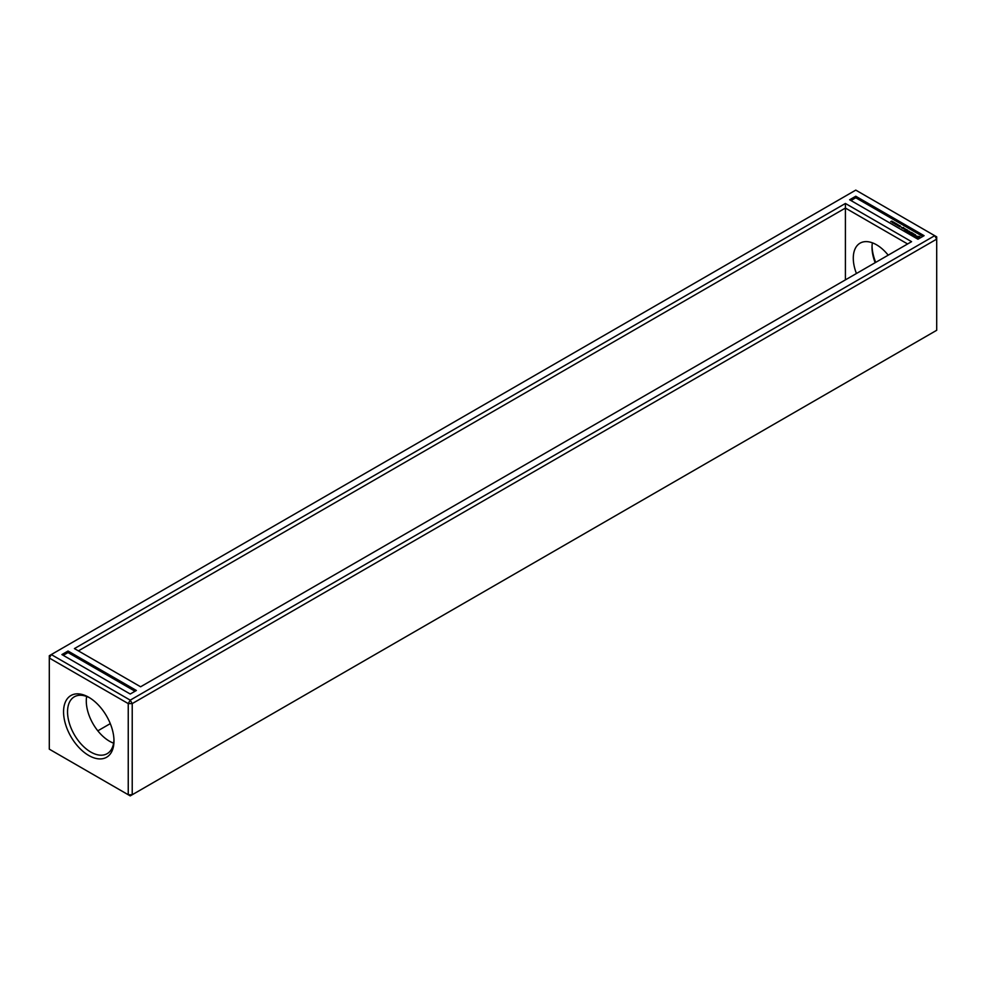 <?xml version="1.0" encoding="UTF-8"?>
<svg xmlns="http://www.w3.org/2000/svg" width="986" height="986" viewBox="0 0 986 986"><rect width="100%" height="100%" fill="white"/><g stroke="black" fill="none" stroke-linecap="round" stroke-linejoin="round"><path stroke-width="1.48" d="M51.284 654.568L49.3 655.715L49.3 658.019L128.242 703.597L132.223 703.597L936.7 239.13L936.7 236.837L855.774 190.113L51.284 654.568L130.226 700.146L934.716 235.679L936.7 239.13L936.7 330.285L132.223 794.741L132.223 703.597L130.226 700.146L128.242 703.597L128.242 794.741L132.223 794.741L130.226 795.887L49.3 749.163L49.3 658.019L51.284 654.568M875.716 262.375A35.644 20.583 60 0 1 872.043 246.254M855.774 196.239L924.092 235.679L917.966 239.228L849.636 199.776L855.774 196.239L855.774 197.767L922.773 236.443M911.582 241.669L845.409 203.461L74.418 648.591L140.591 686.786L911.582 241.669M68.034 651.031L136.364 690.471L130.226 694.021L61.908 654.568L68.034 651.031L68.034 652.559L135.033 691.235M63.56 711.83A35.644 20.583 60 0 1 88.765 697.275A35.644 20.583 60 0 1 113.982 740.93A35.644 20.583 60 0 1 88.765 755.486A35.644 20.583 60 0 1 63.56 711.83M875.174 262.683A32.834 18.956 60 0 1 872.018 247.363A32.834 18.956 60 0 1 872.388 242.827M110.284 723.625L97.811 730.836M850.967 200.54L855.774 197.767M845.409 203.461L845.409 208.058L78.399 650.883M907.601 243.961L845.409 208.058L845.409 279.864M63.227 655.333L68.034 652.559M113.957 739.746A32.834 18.956 60 0 1 107.178 753.661A32.834 18.956 60 0 1 81.875 744.874A32.834 18.956 60 0 1 67.541 711.83A32.834 18.956 60 0 1 74.344 696.794A32.834 18.956 60 0 1 89.788 697.878M856.44 273.504A32.834 18.956 60 0 1 853.284 258.184A32.834 18.956 60 0 1 860.088 243.148A32.834 18.956 60 0 1 888.189 255.164M113.612 743.173A32.834 18.956 60 0 1 86.287 701.009A32.834 18.956 60 0 1 86.645 696.473M890.851 221.702L891.936 221.098L890.703 221.567M891.085 221.69L892.059 221.295M892.749 221.936L891.627 221.85L892.909 221.764M892.441 222.626L893.513 222.01L892.342 222.54M893.23 223.082L894.302 222.466L893.119 222.996M895.152 224.167L895.534 223.391L894.203 223.612L895.214 223.021L894.487 223.588L895.621 223.255L895.189 223.995L896.175 223.576L895.152 224.167M896.064 224.685L895.337 224.266L896.841 224.093L896.225 223.736L897.087 224.105L896.064 224.685M897.013 225.239L896.964 224.377L898.024 224.648L897.322 225.054M898.492 226.09L898.665 225.215L897.691 225.634L899.503 225.498L898.492 226.09M899.405 226.62L898.949 226.016L900.292 225.954L899.737 226.423M900.957 226.706L899.774 226.78L900.957 226.706M903.225 228.727L902.56 228.197L904.039 228.136L903.225 228.727M903.41 228.826L905.012 228.703L903.41 228.826M902.326 228.21L901.537 227.754L903.422 227.458L902.326 228.21M905.333 230.995L904.322 230.293L905.431 230.81L906.035 230.465L905.333 229.935L906.849 229.997L905.937 229.356L907.157 229.935L905.333 230.995M906.183 231.353L907.786 230.305L906.183 231.353M907.502 232.24L906.491 231.537L907.601 232.067L908.205 231.71L907.502 231.192L909.314 231.192L907.502 232.24M909.955 232.363L908.118 232.474L909.733 231.55L908.685 232.388L910.251 232.191L909.93 233.09L911.372 232.376L909.56 233.423L909.955 232.363L909.659 233.423M911.335 234.335L910.127 233.633L911.84 233.818L911.138 233.288L912.654 233.337L911.742 232.696L912.95 233.288L911.335 234.335M912.506 234.902L911.606 234.495L914.022 233.904L912.506 235.136M915.205 235.79L913.393 235.395L914.589 235.913L914.121 234.865L915.316 234.656L915.846 235.358L914.466 234.902L915.205 235.79M917.263 238.23L915.637 237.663L916.117 236.159L919.876 236.566L919.408 238.057L917.263 238.23M915.895 237.108L915.834 237.774M919.716 237.823L919.618 237.108M919.716 236.776L916.438 236.393M916.943 237.959L916.61 237.108L917.756 238.156L918.829 236.862L916.61 237.108M893.402 222.072L892.515 222.405L893.427 222.442M894.191 222.528L893.291 222.848L894.203 222.898M916.943 237.577L918.903 237.108"/></g></svg>
